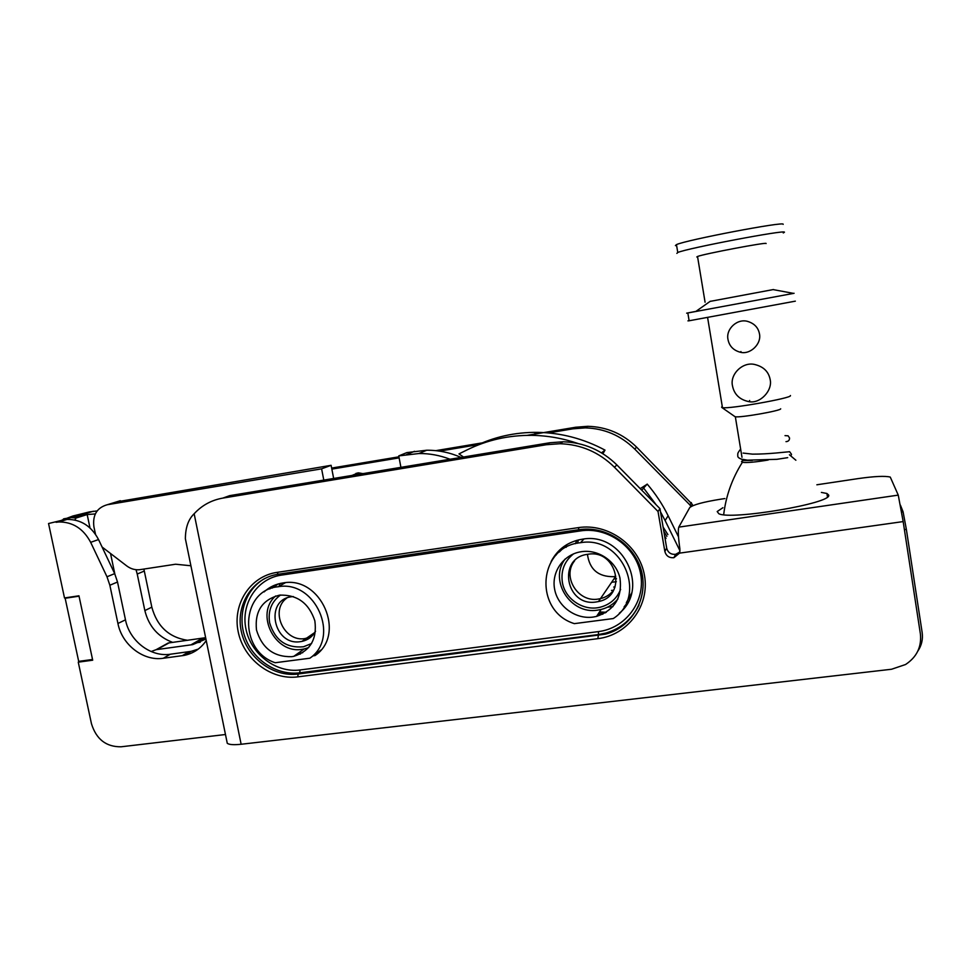 <?xml version="1.0" encoding="UTF-8"?>
<svg xmlns="http://www.w3.org/2000/svg" width="971" height="971" viewBox="0 0 971 971"><rect width="100%" height="100%" fill="white"/><g stroke="black" fill="none" stroke-linecap="round" stroke-linejoin="round"><path stroke-width="1.46" d="M48.55 523.527L64.292 519.728L48.55 523.527L64.499 597.954L78.954 595.793L92.694 660.195L78.263 662.161L91.456 723.711C96.25 739.247 106.118 746.942 121.047 746.796L225.466 734.513M226.874 741.371L227.275 743.313C229.253 744.721 233.865 745.036 241.136 744.259L891.56 669.25L905.53 664.528C916.806 657.088 921.758 646.856 920.374 633.82L903.164 521.585L898.26 495.113L890.273 477.089C885.151 475.79 874.555 476.276 858.449 478.557L816.854 484.784M241.136 744.259L194.151 513.756C201.932 505.308 211.484 500.101 222.832 498.099L546.418 444.718L559.903 443.723C580.937 444.366 599.107 452.195 614.425 467.209L658.022 511.486L659.964 508.67L616.901 464.963L614.425 467.209M724.864 498.572L720.215 499.264C703.004 502.056 692.845 504.847 689.701 507.639L678.802 527.119C677.879 529.948 678.256 537.315 679.931 549.246L679.518 553.142L673.898 557.706C669.14 558.046 666.118 555.958 664.844 551.431L658.022 511.486M619.292 613.247C650.436 588.292 622.775 531.902 582.843 539.111C568.351 541.405 557.767 548.894 551.103 561.566M313.087 655.826L315.005 655.583C346.647 634.597 321.025 575.779 283.229 582.916C275.861 583.972 269.477 586.97 264.063 591.922M296.301 654.551L300.464 654.005M318.852 651.577L319.58 651.48M597.602 614.849L602.894 614.158M624.11 606.875L628.334 601.571M559.854 549.792L555.91 555.254M274.089 585.416L269.829 588.936M679.858 551.977L675.634 554.32C670.937 554.672 667.951 552.608 666.689 548.13L659.964 508.67M546.418 444.718L549.72 442.764L563.046 441.781C583.826 442.412 601.777 450.143 616.901 464.963M549.72 442.764L229.69 495.647L222.832 498.099M194.151 513.756C188.362 519.303 185.437 527.641 185.376 538.759L187.731 550.29M206.228 640.569C200.803 648.507 193.472 653.447 184.223 655.389L163.237 658.277C143.441 661.36 122.006 644.829 117.928 623.479L109.857 585.258L106.992 576.774L90.667 542.34C83.385 528.673 72.789 521.888 58.867 521.961L67.06 519.412C80.848 519.327 91.347 526.039 98.544 539.548L90.667 542.34M198.242 649.114L191.117 651.347L170.326 654.223C150.711 657.294 129.507 640.945 125.477 619.826L117.515 582.017L109.857 585.258M56.075 522.289L58.867 521.961M98.544 539.548L114.687 573.618L117.515 582.017M64.292 519.728L67.06 519.412M78.263 662.161L80.241 661.154M821.393 492.418L826.916 493.486L828.664 495.064C832.827 503.269 730.447 520.517 718.783 513.683L717.193 511.535L722.934 507.699M616.488 578.752L614.012 578.801M548.19 535.676L549.865 533.989M559.296 552.014L567.04 544.476M631.538 593.172L626.319 602.712M605.467 612.774L598.342 613.721M613.271 618.551C648.385 596.133 622.193 535.142 580.549 542.704C537.898 546.357 533.395 611.099 574.346 623.637L613.271 618.551M596.57 616.415L593.026 617.083C575.475 619.498 557.56 606.341 554.575 588.96C551.322 571.616 563.823 554.113 581.471 551.686L581.483 551.674C598.439 549.125 616.221 561.287 619.984 578.121C622.447 597.335 614.643 610.091 596.57 616.415L601.146 609.46C607.907 607.737 613.49 604.229 617.92 598.937M601.146 609.46L597.675 610.116C570.584 614.91 548.615 580.391 565.134 559.005M598.488 601.547L596.23 601.959C565.984 607.215 556.844 558.034 587.504 554.332L587.831 554.283C617.143 548.833 627.691 596.109 598.488 601.547L615.723 576.289L613.648 576.677C598.282 576.871 589.543 569.419 587.443 554.344M620.603 589.409C616.816 598.634 610.067 604.557 600.357 607.178C583.765 611.596 564.976 599.216 562.367 582.284C560.728 570.62 564.454 561.141 573.545 553.858M611.657 582.26L616.33 581.714L611.657 582.26M613.563 590.271C609.654 595.199 604.532 598.124 598.221 599.071C577.915 602.736 561.699 576.471 574.601 560.813M61.926 520.116L72.886 516.002L89.429 511.911L97.136 510.916M89.429 511.911L71.211 517.567L75.956 518.065L87.172 514.545L90 527.945M95.304 513.926L87.172 514.545M74.888 520.007L75.956 518.065M331.645 468.071L398.923 456.819M435.773 450.653L482.271 442.873M527.156 435.36L575.669 427.24L587.783 426.305C606.669 426.827 622.969 433.794 636.673 447.194L634.67 449.015C620.809 435.457 604.338 428.417 585.234 427.883L587.783 426.305M585.234 427.883L572.999 428.818L548.384 432.932M478.108 444.669L439.523 451.127M399.13 457.875L331.851 469.114M692.529 505.806L692.287 504.362L691.109 506.498M636.673 447.194L692.287 504.362M577.466 543.226L578.425 539.912M615.068 586.982L613.733 587.03M575.487 543.675L576.725 540.361M613.551 590.295L611.499 590.404M691.364 502.565L689.98 505.017L634.67 449.015M689.98 505.017L690.879 506.631M205.828 638.615L202.259 639.1M187.658 640.314C169.051 637.486 157.108 626.441 151.828 607.178L144.303 571.033L137.227 574.043L136.037 569.71M143.829 569.067L144.303 571.033M172.668 642.377C158.055 636.915 148.781 626.307 144.849 610.565L137.227 574.043M200.269 642.232L195.778 642.838M900.42 505.126L903.079 511.802L906.356 529.365L922.147 632.461C923.093 639.234 921.649 645.46 917.801 651.165M92.548 659.479L78.687 661.372L65.154 598.257L66.659 597.626M65.154 598.257L79.039 596.182M341.513 566.239L339.959 565.073M320.187 569.382L318.16 568.314M272.098 588.11L278.325 583.935M320.758 650.169L309.87 658.204C340.7 637.292 315.272 579.699 278.192 586.739C240.274 590.065 238.271 650.704 275.194 662.732L309.87 658.204M302.721 652.718L297.988 653.349M293.788 656.335L291.713 656.687C273.749 657.051 262 648.155 256.49 629.997C254.584 611.293 262.255 599.677 279.478 595.15L279.478 595.15C297.114 594.495 308.887 603.052 314.847 620.833C317.262 639.197 310.247 651.031 293.788 656.335L304.154 648.968L308.693 647.584M304.154 648.968L302.127 649.308C274.89 654.308 254.766 613.854 275.643 595.988M315.551 631.235C312.492 636.685 307.953 640.071 301.92 641.406L300.597 641.625C273.555 646.383 264.039 599.884 291.518 596.74L293.327 596.546M311.618 643.506L303.486 646.771C286.311 648.3 275.036 640.326 269.659 622.884C267.802 610.977 271.431 601.692 280.546 595.017M311.436 636.563L305.052 638.554C284.054 642.462 269.537 610.358 286.773 598.075M566.142 547.341L566.663 544.743M607.385 607.215L612.919 606.608M447.959 549.088L447.036 550.63M151.148 651.541L156.125 649.684L192.695 644.623L205.913 639.015M190.911 565.765L175.617 564.224L139.678 569.698C135.066 570.147 130.757 568.897 126.764 565.935L102.076 547.013M95.498 534.256L93.896 526.707C92.5 514.994 96.942 507.675 107.247 504.738L321.607 468.835L323.792 480.099M400.914 467.354L398.753 455.909L418.938 453.518C429.546 453.421 439.912 455.338 450.034 459.247M298.898 652.706L299.93 653.095M280.036 583.498L279.114 586.217M398.753 455.909L406.885 452.595L426.706 450.228C438.516 450.143 449.949 452.535 461.031 457.426M116.362 501.922L331.111 465.315L333.66 478.472M159.232 648.288L168.214 643.008L205.634 637.68M452.437 548.421L451.503 549.974M321.607 468.835L331.111 465.315M734.683 416.45L735.338 416.753C740.108 417.906 781.437 410.66 780.696 408.779M722.303 406.631L721.574 407.116L722.473 407.674C729.452 409.143 791.887 398.11 790.455 395.646L790.43 395.525M759.468 333.842C761.713 343.989 750.11 355.034 740.205 352.218C733.336 350.288 729.27 346.04 727.995 339.474C725.64 328.987 737.462 318.075 747.925 321.498C754.455 323.586 758.302 327.7 759.468 333.842M770.149 379.479C772.819 390.5 760.172 403.985 749.029 401.666C739.744 399.761 734.234 394.493 732.498 385.888C729.694 374.32 742.766 361.491 754.685 364.489C763.449 366.613 768.607 371.602 770.149 379.479M695.891 311.4L686.655 313.16L687.832 312.965L689.131 320.77L687.941 320.867L689.094 320.6M795.346 301.156L689.131 320.77M794.096 293.291L687.832 312.965M710.117 301.386L773.474 289.528M766.119 243.539L766.107 243.478C766.92 241.949 703.914 253.892 697.53 256.478L705.08 302.236M696.802 256.975L697.53 256.478M676.884 253.395L677.77 252.484C687.334 248.224 786.619 229.338 784.422 232.239L783.257 232.955M783.172 224.35L783.16 224.289C785.308 221.06 685.975 240.019 676.459 244.619L675.415 245.578L676.641 245.675M577.963 443.492C562.864 438.309 547.474 435.591 531.817 435.348C508.719 435.154 487.126 440.009 467.002 449.925L458.992 453.906L463.507 457.013M641.734 490.173L647.184 484.08C655.522 493.778 662.501 504.337 668.133 515.759L665.111 520.529L660.511 511.887M656.238 504.896L643.724 488.195M680.003 550.86L665.111 520.529M507.53 541.697L506.498 540.41M678.511 536.902L668.133 515.759M640.217 488.631L646.953 484.347M601.522 452.85L605.006 450.119L602.93 453.712M605.006 450.119C583.632 438.698 561.117 432.775 537.485 432.362C514.836 432.168 493.632 436.95 473.884 446.684M606.292 612.264L599.495 611.961M785.988 441.635C788.379 441.514 789.569 440.288 789.544 437.957L788.1 435.809L785.017 435.627M452.583 549.817L455.775 549.343M679.518 553.142L903.164 521.585M297.769 676.872C271.249 680.404 243.575 659.26 238.162 631.611C232.36 604.023 250.287 576.179 277.002 572.38L578.231 527.641C608.149 522.908 639.561 545.471 644.501 575.597C649.902 605.661 627.679 635.155 597.845 638.663L297.769 676.872L298.121 674.008C272.827 677.406 246.416 657.27 241.196 630.907C235.601 604.605 252.606 578 278.058 574.249M277.002 572.38L278.301 574.213L578.934 529.681M578.231 527.641L579.056 529.668L580.949 529.426C607.834 526.258 635.787 545.811 641.795 572.708C648.094 599.556 631.138 627.339 605.321 634.172L298.121 674.008L299.723 672.806L598.488 634.548L597.845 638.663M637.911 561.517C652.233 590.15 635.459 626.708 605.321 634.172L606.001 633.031C621.137 628.528 632.133 619.207 638.991 605.067M264.865 578.449C245.287 589.361 236.839 615.456 245.262 637.898C253.528 660.401 277.305 675.743 299.723 672.806L300.075 669.966L598.415 631.599C625.494 628.371 645.606 601.595 640.702 574.359C636.211 547.061 607.773 526.61 580.646 530.882L281.25 575.148C256.999 578.57 240.662 603.841 245.918 628.905C250.821 654.017 275.982 673.219 300.075 669.966M598.415 631.599L598.488 634.548L606.001 633.031C621.076 628.48 632.024 619.17 638.882 605.079M280.801 573.837L281.25 575.148M607.263 633.602L605.443 633.978M898.26 495.125L678.802 527.132L898.26 495.113M666.689 548.13L664.844 551.431M189.066 651.687L182.16 655.728M170.326 654.223L163.237 658.277M125.477 619.826L117.928 623.479M114.687 573.618L106.992 576.774M71.211 517.567L63.88 518.793M572.999 428.818L575.669 427.24M110.548 553.591L114.821 573.897M151.828 607.178L144.849 610.565M906.356 529.365L904.389 529.632M903.079 511.802L901.622 512.008M406.497 454.61L414.483 451.321M107.247 504.738L120.331 500.708M190.826 644.926L202.356 638.287M156.962 649.55L169.051 642.875M768.195 460.023C755.341 462.147 746.723 462.912 742.366 462.317L741.492 461.638L742.572 460.812M752.319 460.436L742.524 460.533L742.354 459.465M376.809 559.624L378.872 560.716M380.341 560.498L379.879 559.162M355.884 473.447L358.372 472.841L362.025 473.787M673.898 557.706L675.634 554.32M559.903 443.723L563.046 441.781M227.275 743.313L185.376 538.759M184.223 655.389L191.117 651.347M827.462 496.934L826.916 493.486M580.549 542.704L583.935 538.978M73.019 517.543L93.289 511.232M72.121 517.519L63.406 518.975M278.192 586.739L285.401 582.697M301.92 641.406L314.859 632.437M418.938 453.518L426.706 450.228M192.695 644.623L204.201 637.983M156.125 649.684L168.214 643.008M742.342 459.392L742.366 462.317C732.158 478.46 725.92 495.926 723.674 514.691M789.423 454.768L795.868 460.23M735.338 416.753L741.99 457.28M735.035 416.693L721.975 407.589M707.616 317.59L722.473 407.674M710.359 301.216L695.673 311.557M773.086 289.589L793.598 293.4M676.459 244.619L677.77 252.484M740.205 352.218L740.958 351.551M749.029 401.666L749.673 400.501M537.485 432.362L531.817 435.348M791.486 454.416L790.855 455.909M740.181 449.658C737.062 453.845 737.911 453.396 737.766 456.054C737.742 457.195 738.98 458.239 741.504 459.174L747.5 460.169L776.885 459.319L787.699 457.657M743.106 453.081L752.476 454.137C768.571 454.234 786.352 451.891 789.617 451.709L791.499 454.294M522.192 538.092L521.476 539.633M499.434 541.466L495.052 543.529M667.902 534.608L663.096 527.047M666.895 536.368L663.824 531.331M666.021 538.42L664.625 535.992M465.352 546.503L461.019 548.566M377.355 559.539L379.418 560.631M354.888 564.26L352.837 563.168M380.644 560.449L380.183 559.126M352.012 475.438L358.372 472.841L362.923 473.63"/></g></svg>
